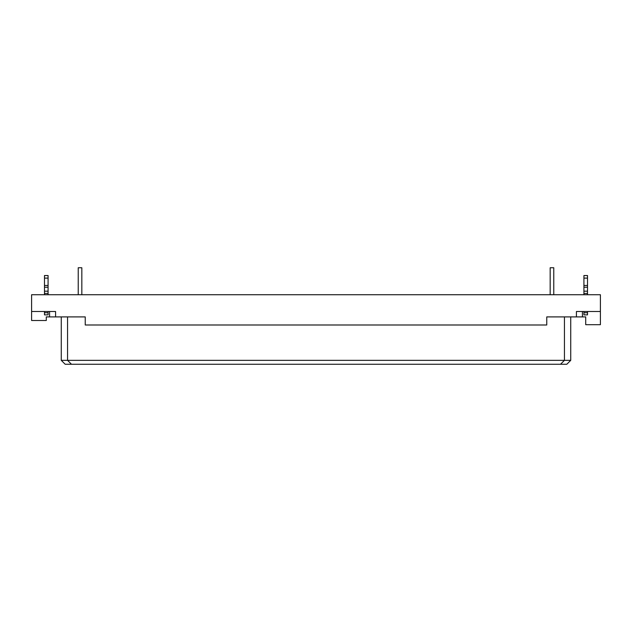<?xml version="1.0" encoding="UTF-8"?>
<svg xmlns="http://www.w3.org/2000/svg" width="632" height="632" viewBox="0 0 632 632"><rect width="100%" height="100%" fill="white"/><g stroke="black" fill="none" stroke-linecap="round" stroke-linejoin="round"><path stroke-width="0.95" d="M81.828 267.755L81.828 294.725L81.828 267.755L78.234 267.755L78.234 294.725M553.766 267.755L553.766 294.725L553.766 267.755L550.172 267.755L550.172 294.725M44.485 311.505L44.485 314.862L48.079 314.862L48.079 311.505M48.079 312.745L44.485 312.745M583.921 311.505L583.921 314.862L587.515 314.862L587.515 311.505M587.515 312.745L583.921 312.745M570.728 316.901L570.728 360.351L564.439 360.351L564.439 316.901M582.42 311.505L582.42 316.901L585.714 316.901L585.714 324.69L600.4 324.69L600.4 294.725L31.6 294.725L31.6 311.505L55.576 311.505L55.576 316.901L85.241 316.901L85.241 324.99L546.759 324.99L546.759 316.901L582.42 316.901M576.423 316.901L576.423 311.505L577.324 311.505M61.272 316.901L61.272 360.351L65.167 364.245L560.544 364.245L564.439 360.351L61.272 360.351M67.561 316.901L67.561 360.351L71.456 364.245M570.728 360.351L566.833 364.245L560.544 364.245M576.423 311.505L600.4 311.505M31.6 311.505L31.6 320.495L46.286 320.495L46.286 316.901L55.576 316.901M49.58 311.505L49.58 316.901M54.676 311.505L55.576 311.505M48.079 294.725L48.079 275.544L44.485 275.544L44.485 294.725M587.515 294.725L587.515 275.544L583.921 275.544L583.921 294.725M48.079 278.104L44.485 278.104M48.079 285.467L44.485 285.467M48.079 287.212L44.485 287.212M48.079 291.178L44.485 291.178M48.079 293.43L44.485 293.43M587.515 278.104L583.921 278.104M587.515 285.467L583.921 285.467M587.515 287.212L583.921 287.212M587.515 291.178L583.921 291.178M587.515 293.43L583.921 293.43"/></g></svg>
